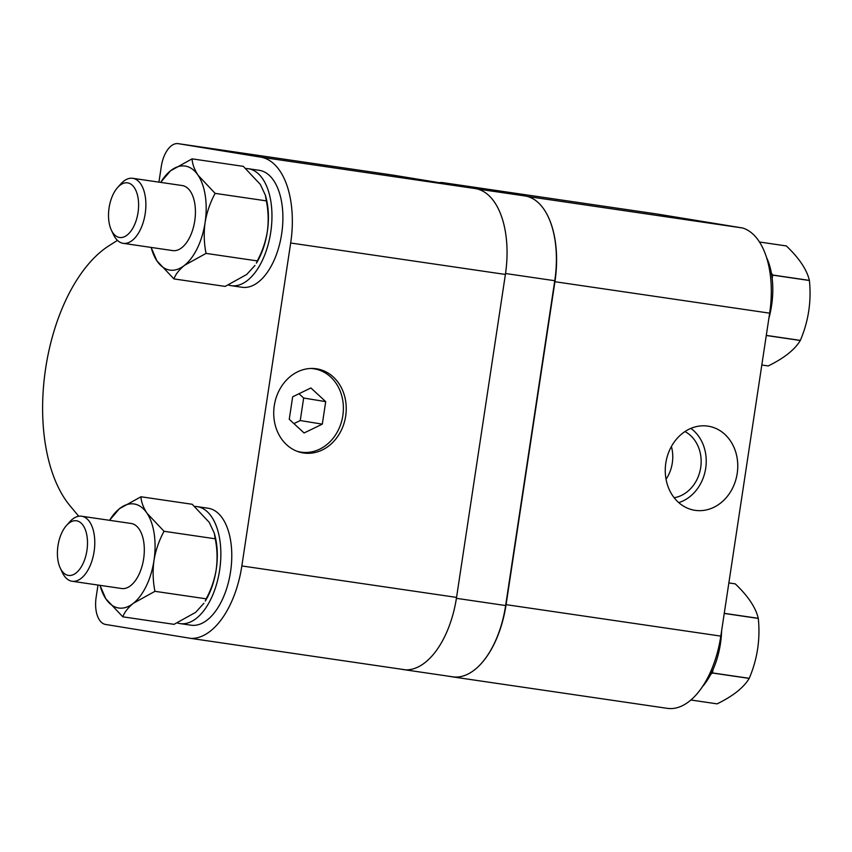 <?xml version="1.0" encoding="UTF-8"?>
<svg xmlns="http://www.w3.org/2000/svg" width="852" height="852" viewBox="0 0 852 852"><rect width="100%" height="100%" fill="white"/><g stroke="black" fill="none" stroke-linecap="round" stroke-linejoin="round"><path stroke-width="1.28" d="M477.237 188.963L524.832 195.928A78.874 41.908 98.3 0 1 527.313 196.439A78.874 41.908 98.3 0 1 542.042 206.727A78.874 41.908 98.3 0 1 554.758 280.723L505.641 605.538A78.874 41.908 98.3 0 1 471.688 671.919A78.874 41.908 98.3 0 1 452.838 676.829L403.305 669.566A78.874 41.908 -81.7 0 0 404.945 669.747M401.675 669.267A78.874 41.908 -81.7 0 0 403.305 669.566M76.584 520.796A27.605 14.665 -81.7 0 0 66.467 525.492A27.605 14.665 -81.7 0 0 60.236 568.028A27.605 14.665 -81.7 0 0 84.774 559.295A27.605 14.665 -81.7 0 0 76.584 520.796M127.694 182.882A27.605 14.665 -81.7 0 0 117.576 187.568A27.605 14.665 -81.7 0 0 111.346 230.104A27.605 14.665 -81.7 0 0 135.883 221.371A27.605 14.665 -81.7 0 0 127.694 182.882M66.467 525.492L69.736 521.829A32.866 17.466 98.3 0 1 72.505 519.188A32.866 17.466 98.3 0 1 81.632 516.227A32.866 17.466 98.3 0 1 81.781 516.248A32.866 17.466 98.3 0 1 94.125 551.414A32.866 17.466 98.3 0 1 72.1 581.256A32.866 17.466 98.3 0 1 62.313 572.469L60.236 568.028M117.576 187.568L120.846 183.904A32.866 17.466 98.3 0 1 123.604 181.274A32.866 17.466 98.3 0 1 132.731 178.302A32.866 17.466 98.3 0 1 132.88 178.324A32.866 17.466 98.3 0 1 145.223 213.49A32.866 17.466 98.3 0 1 123.21 243.331A32.866 17.466 98.3 0 1 113.422 234.556L111.346 230.104M293.919 423.604L300.245 420.547L303.653 398.033L298.988 393.73M81.632 516.227L131.165 523.479A32.866 17.466 98.3 0 1 143.679 558.529A32.866 17.466 98.3 0 1 121.634 588.508L72.1 581.256M132.731 178.302L182.275 185.555A32.866 17.466 98.3 0 1 194.788 220.604A32.866 17.466 98.3 0 1 172.743 250.595L123.21 243.331M292.662 396.798L289.254 419.301L304.079 432.976L322.312 424.147L325.709 401.633L310.895 387.958L292.662 396.798M300.245 420.547L322.312 424.147M303.653 398.033L325.709 401.633M140.985 496.769L119.418 508.719A52.579 27.946 -81.7 0 0 109.738 520.061L119.418 508.719A52.579 27.946 98.3 0 1 147.002 513.223C143.2 507.313 141.198 501.828 140.985 496.769L192.201 504.277L209.23 522.34L214.267 533.128L215.236 538.794C217.281 548.986 217.601 559.263 216.206 569.615A52.579 27.946 98.3 0 1 205.289 601.043L206.163 598.818C211.094 589.765 214.438 580.031 216.206 569.615A52.579 27.946 98.3 0 0 214.896 535.461L214.267 533.128M100.057 585.345A52.579 27.946 -81.7 0 0 100.131 585.643A52.579 27.946 -81.7 0 0 105.797 598.764A52.579 27.946 -81.7 0 0 133.381 603.269A52.579 27.946 -81.7 0 0 153.978 560.499A52.579 27.946 -81.7 0 0 147.002 513.223L164.031 531.286L215.236 538.794M192.094 158.855L170.528 170.805A52.579 27.946 -81.7 0 0 160.847 182.136L170.528 170.805A52.579 27.946 98.3 0 1 198.101 175.299C194.309 169.388 192.307 163.904 192.094 158.855L243.31 166.353L260.329 184.415L265.377 195.204L266.346 200.87C268.38 211.072 268.71 221.339 267.315 231.691A52.579 27.946 98.3 0 1 256.399 263.13L257.261 260.904C262.192 251.841 265.547 242.106 267.315 231.691A52.579 27.946 98.3 0 0 266.005 197.547L265.377 195.204M151.166 247.431A52.579 27.946 -81.7 0 0 151.241 247.719A52.579 27.946 -81.7 0 0 156.906 260.85A52.579 27.946 -81.7 0 0 184.49 265.345A52.579 27.946 -81.7 0 0 205.087 222.574A52.579 27.946 -81.7 0 0 198.101 175.299L215.13 193.372L266.346 200.87M296.975 451.24A42.174 35.72 99.3 0 0 334.942 435.798A42.174 35.72 99.3 0 0 340.651 392.335A42.174 35.72 99.3 0 0 310.49 368.479M100.131 585.643L105.797 598.764L122.826 616.827C124.498 612.215 128.013 607.7 133.381 603.269L154.947 591.32C152.913 581.245 152.583 570.968 153.978 560.499C155.703 550.2 159.058 540.456 164.031 531.286M151.241 247.719L156.906 260.85L173.936 278.913C175.597 274.301 179.122 269.775 184.49 265.345L206.056 253.395C204.011 243.321 203.692 233.043 205.087 222.574C206.812 212.276 210.167 202.542 215.13 193.372M122.826 616.827L174.042 624.335L195.609 612.386L203.884 603.322M154.947 591.32L206.163 598.818M173.936 278.913L225.152 286.41L246.718 274.461L254.982 265.409M206.056 253.395L257.261 260.904M345.667 416.106A42.589 36.082 99.3 0 0 316.837 368.841A42.589 36.082 99.3 0 0 274.376 405.062A42.589 36.082 99.3 0 0 303.11 452.913A42.589 36.082 99.3 0 0 345.667 416.106M194.693 506.461A59.097 31.407 98.3 0 1 197.195 506.631A59.097 31.407 98.3 0 1 197.462 506.674A59.097 31.407 98.3 0 1 219.667 569.913A59.097 31.407 98.3 0 1 180.06 623.589A59.097 31.407 98.3 0 1 177.259 622.929M245.802 168.536A59.097 31.407 98.3 0 1 248.305 168.717A59.097 31.407 98.3 0 1 248.571 168.76A59.097 31.407 98.3 0 1 270.776 232A59.097 31.407 98.3 0 1 231.169 285.665A59.097 31.407 98.3 0 1 228.357 285.005M303.11 452.913A42.589 36.082 99.3 0 0 345.678 416.106A42.589 36.082 99.3 0 0 316.837 368.841M180.06 623.589L190.997 625.187A59.097 31.407 -81.7 0 0 230.594 571.522A59.097 31.407 -81.7 0 0 208.399 508.282A59.097 31.407 -81.7 0 0 208.122 508.239L197.195 506.631M231.169 285.665L242.096 287.273A59.097 31.407 -81.7 0 0 281.703 233.597A59.097 31.407 -81.7 0 0 259.498 170.357A59.097 31.407 -81.7 0 0 259.232 170.315L248.305 168.717M392.793 175.097A25.24 13.408 98.3 0 1 392.91 175.107A25.24 13.408 98.3 0 1 393.028 175.129L475.427 188.59A79.918 42.472 98.3 0 1 492.509 199.475A79.918 42.472 98.3 0 1 505.396 274.45L456.555 597.401A79.918 42.472 98.3 0 1 422.155 664.656A79.918 42.472 98.3 0 1 405.754 669.864L191.04 638.414L105.595 624.452A25.24 13.408 -81.7 0 1 96.127 597.337L97.991 585.047M393.028 175.129L178.302 143.668L260.712 157.13A79.918 42.472 98.3 0 1 290.681 243.001L241.84 565.941A79.918 42.472 98.3 0 1 191.04 638.414M178.302 143.668A25.24 13.408 -81.7 0 0 178.196 143.658A25.24 13.408 -81.7 0 0 161.294 166.47L158.93 182.136M78.725 516.248L69.917 505.662A145.117 77.117 98.3 0 1 45.635 368.437A145.117 77.117 98.3 0 1 109.248 245.578L117.459 240.392M666.04 479.261A34.911 29.575 99.3 0 0 671.397 446.491M674.156 497.749A34.911 29.575 99.3 0 0 700.621 468.089A34.911 29.575 99.3 0 0 684.965 431.549M759.505 242.011L786.364 245.951C799.176 258.156 806.855 269.647 809.389 280.404L772.657 275.015L771.401 273.151A59.097 31.407 98.3 0 1 772.178 278.38L772.668 275.121A60.673 32.248 -81.7 0 0 772.657 275.015M772.668 275.121L809.4 280.5A60.673 32.248 -81.7 0 0 809.389 280.404M809.4 280.5C811.519 301.278 808.495 321.236 800.347 340.385L766.289 335.4M766.267 335.496L800.294 340.48A60.673 32.248 -81.7 0 0 800.347 340.385M800.294 340.48C794.788 349.703 784.096 358.181 768.216 365.934L761.816 364.997M728.854 582.928L735.265 583.865C748.077 596.081 755.745 607.561 758.28 618.318L724.253 613.333M724.243 613.429L758.291 618.424A60.673 32.248 -81.7 0 0 758.28 618.318M758.291 618.424C760.41 639.202 757.396 659.16 749.238 678.309L712.506 672.931L713.007 669.661A59.097 31.407 98.3 0 1 710.717 674.401L712.464 673.016A60.673 32.248 -81.7 0 0 712.506 672.931M712.464 673.016L749.196 678.405A60.673 32.248 -81.7 0 0 749.238 678.309M749.196 678.405C743.689 687.617 732.997 696.105 717.118 703.858L690.855 700.003M678.746 502.627A40.875 34.623 99.3 0 0 705.605 468.909A40.875 34.623 99.3 0 0 690.876 428.386M694.636 510.263A42.589 36.082 99.3 0 0 737.108 474.042A42.589 36.082 99.3 0 0 708.363 426.202A42.589 36.082 99.3 0 0 665.817 463.009A42.589 36.082 99.3 0 0 694.646 510.263A42.589 36.082 99.3 0 0 737.118 474.053A42.589 36.082 99.3 0 0 708.374 426.202M772.178 278.38A59.097 31.407 98.3 0 1 768.877 318.307M766.576 257.56A59.097 31.407 98.3 0 1 771.401 273.151M721.644 630.608A59.097 31.407 98.3 0 1 713.007 669.661M710.717 674.401A59.097 31.407 98.3 0 1 702.293 686.85M446.32 675.87L452.22 676.829A79.918 42.472 -81.7 0 0 452.582 676.893A79.918 42.472 -81.7 0 0 471.688 671.919A79.918 42.472 -81.7 0 0 506.088 604.654L554.929 281.714A79.918 42.472 -81.7 0 0 542.042 206.727A79.918 42.472 -81.7 0 0 527.974 196.546L527.313 196.439M666.935 708.289A79.918 42.472 -81.7 0 0 667.308 708.342A79.918 42.472 -81.7 0 0 720.813 636.114L769.654 313.163A79.918 42.472 -81.7 0 0 742.688 228.006L527.974 196.546M518.676 195.033L442.529 182.594A25.24 13.408 -81.7 0 0 442.412 182.573A25.24 13.408 -81.7 0 0 439.536 182.722M657.009 214.012A25.24 13.408 98.3 0 1 657.126 214.033A25.24 13.408 98.3 0 1 657.243 214.044L442.529 182.594M742.688 228.006L657.243 214.044M505.534 273.513L554.758 280.723M456.416 598.328L505.641 605.538M260.712 157.13L475.427 188.59M241.84 565.941L456.555 597.401M290.681 243.001L505.396 274.45M720.813 636.114L506.088 604.654M769.654 313.163L554.929 281.714M178.196 143.658L392.91 175.107M667.308 708.342L452.582 676.893M657.126 214.033L442.412 182.573"/></g></svg>
